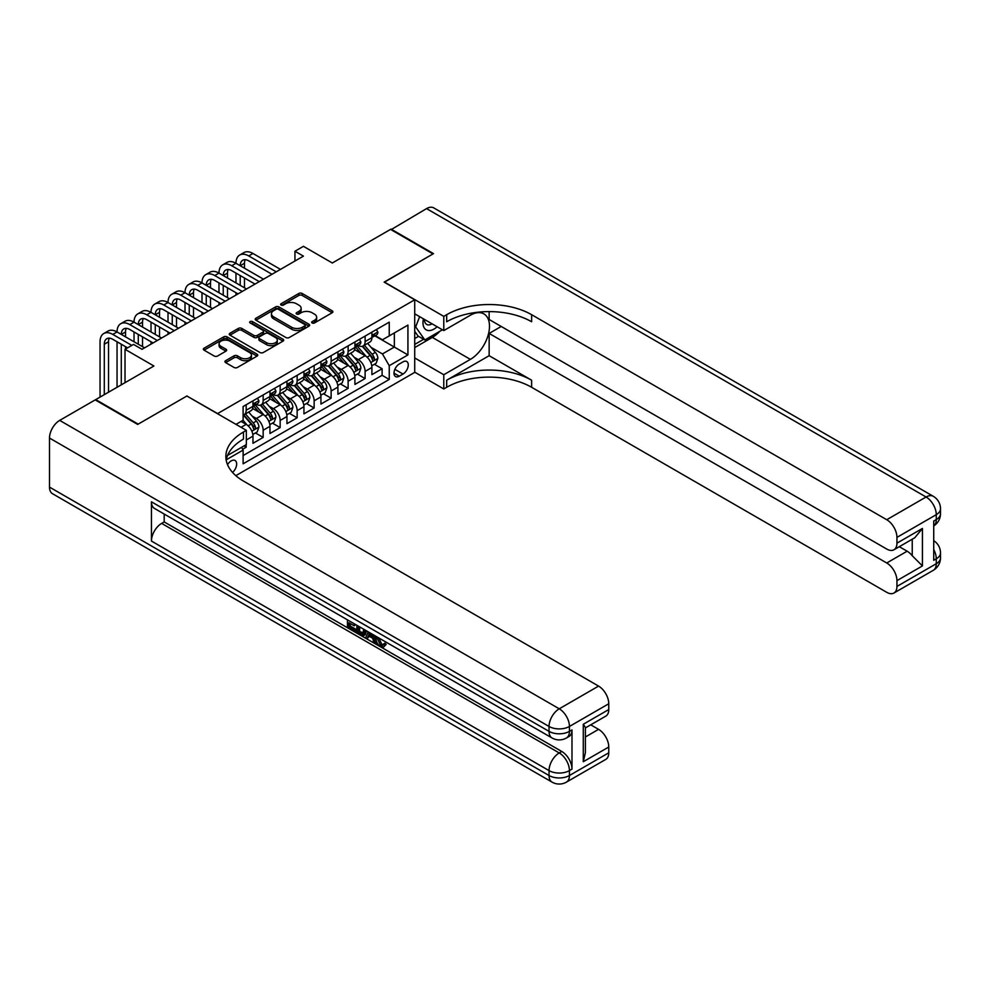 <?xml version="1.0" encoding="UTF-8"?>
<svg xmlns="http://www.w3.org/2000/svg" width="990" height="990" viewBox="0 0 990 990"><rect width="100%" height="100%" fill="white"/><g stroke="black" fill="none" stroke-linecap="round" stroke-linejoin="round"><path stroke-width="1.49" d="M312.147 322.963A1.646 0.953 0 0 0 314.486 322.963L332.207 312.729A2.364 1.361 0 0 0 332.9 311.763A2.364 1.361 0 0 0 332.207 310.81L302.185 293.473A2.364 1.361 0 0 0 298.844 293.473L281.123 303.707A1.646 0.953 0 0 0 280.64 304.376A1.646 0.953 0 0 0 281.123 305.056A1.646 0.953 0 0 0 283.462 305.056L285.751 303.732A7.549 4.356 0 0 1 296.431 303.732L298.93 305.168A7.549 4.356 0 0 1 301.146 308.249A7.549 4.356 0 0 1 298.93 311.33L296.641 312.654A1.646 0.953 0 0 0 296.159 313.335A1.646 0.953 0 0 0 296.641 314.003A1.646 0.953 0 0 0 298.968 314.003L301.269 312.679A7.549 4.356 0 0 1 311.937 312.679L314.436 314.127A7.549 4.356 0 0 1 316.651 317.208A7.549 4.356 0 0 1 314.436 320.29L312.147 321.614A1.646 0.953 0 0 0 311.664 322.295A1.646 0.953 0 0 0 312.147 322.963L312.147 321.614M232.551 472.453A7.685 4.443 120 0 0 236.462 465.783A7.685 4.443 120 0 0 235.063 460.486A7.685 4.443 120 0 0 231.227 460.857A7.685 4.443 120 0 0 227.527 464.669M225.633 360.682A2.364 1.361 0 0 0 224.94 361.647A2.364 1.361 0 0 0 225.633 362.612L234.048 367.476A2.364 1.361 0 0 0 237.39 367.476L257.066 356.115A2.364 1.361 0 0 0 257.759 355.15A2.364 1.361 0 0 0 257.066 354.185L227.044 336.848A2.364 1.361 0 0 0 223.715 336.848L204.027 348.22A2.364 1.361 0 0 0 203.346 349.173A2.364 1.361 0 0 0 204.027 350.138L214.211 356.016A2.364 1.361 0 0 0 217.54 356.016L225.968 351.153A2.364 1.361 0 0 0 226.661 350.188A2.364 1.361 0 0 0 225.968 349.223L220.919 346.314A6.311 3.638 0 0 1 219.075 343.74A6.311 3.638 0 0 1 222.96 340.374A6.311 3.638 0 0 1 229.841 341.166L249.604 352.576A6.311 3.638 0 0 1 251.448 355.15A6.311 3.638 0 0 1 247.562 358.516A6.311 3.638 0 0 1 240.681 357.724L237.39 355.818A2.364 1.361 0 0 0 234.048 355.818L225.633 360.682L225.633 362.612M187.048 396.111L217.627 413.572L414.723 299.784L384.145 282.125L432.989 253.923L390.518 229.395L332.318 262.994L303.435 246.324L294.946 251.225L303.435 256.125L142.016 349.321L133.526 344.421L125.025 349.321L125.025 382.672M187.048 395.926L138.192 424.128L95.721 399.601L153.908 366.003L125.025 349.321M285.924 337.528A2.364 1.361 0 0 0 289.253 337.528L308.942 326.168A2.364 1.361 0 0 0 309.635 325.203A2.364 1.361 0 0 0 308.942 324.237L278.92 306.912A2.364 1.361 0 0 0 275.579 306.912L255.903 318.273A2.364 1.361 0 0 0 255.21 319.238A2.364 1.361 0 0 0 255.903 320.191L285.924 337.528M250.804 323.322A1.646 0.953 0 0 1 252.487 323.557L252.487 321.589L283.004 339.211A2.364 1.361 0 0 1 283.697 340.176A2.364 1.361 0 0 1 283.004 341.142L263.328 352.502A2.364 1.361 0 0 1 259.986 352.502L229.965 335.164L238.392 330.338L238.392 328.383L229.965 333.246A2.364 1.361 0 0 0 229.272 334.199A2.364 1.361 0 0 0 229.965 335.164L229.965 333.246M238.392 330.338A2.364 1.361 0 0 1 241.721 330.338L241.721 328.383A2.364 1.361 0 0 0 238.392 328.383M241.721 328.383L253.898 335.412A2.364 1.361 0 0 0 257.239 335.412L262.82 332.182A2.364 1.361 0 0 0 263.513 331.217A2.364 1.361 0 0 0 262.82 330.252L250.148 322.938A1.646 0.953 0 0 1 249.666 322.27A1.646 0.953 0 0 1 250.68 321.379A1.646 0.953 0 0 1 252.487 321.589M242.649 449.262L246.176 447.233L243.961 445.946M246.349 439.968L252.97 436.144L252.97 443.297L263.167 437.419L255.432 432.952M252.103 416.023L256.373 418.485A9.615 5.544 60 0 1 263.167 430.254L269.961 426.331L269.961 433.496L280.158 427.606L272.423 423.138M269.094 406.209L273.364 408.672A9.615 5.544 60 0 1 280.158 420.441L286.952 416.518L286.952 423.683L297.149 417.792L289.414 413.337M286.085 396.396L290.355 398.859A9.615 5.544 60 0 1 297.149 410.64L303.942 406.717L303.942 413.87L314.139 407.991L306.405 403.524M303.076 386.595L307.346 389.058A9.615 5.544 60 0 1 314.139 400.826L320.933 396.903L320.933 404.068L331.13 398.178L323.396 393.711M320.067 376.782L324.336 379.244A9.615 5.544 60 0 1 331.13 391.013L337.924 387.09L337.924 394.255L348.121 388.365L340.387 383.91M337.058 366.968L341.327 369.431A9.615 5.544 60 0 1 348.121 381.212L354.915 377.277L354.915 384.442L365.112 378.551L365.112 371.399A9.615 5.544 -120 0 0 358.318 359.63L354.049 357.167M357.378 374.096L365.112 378.551M252.97 436.144A9.615 5.544 -120 0 0 246.176 424.364L241.077 421.431M269.961 426.331A9.615 5.544 -120 0 0 263.167 414.562L252.66 408.499M286.952 416.518A9.615 5.544 -120 0 0 280.158 404.749L269.651 398.685M303.942 406.717A9.615 5.544 -120 0 0 297.149 394.936L286.642 388.872M320.933 396.903A9.615 5.544 -120 0 0 314.139 385.135L303.633 379.059M337.924 387.09A9.615 5.544 -120 0 0 331.13 375.321L320.624 369.258M354.915 377.277A9.615 5.544 -120 0 0 348.121 365.508L337.615 359.444M403.004 361.882L399.267 364.035A7.45 4.306 120 0 0 394.404 370.607A7.45 4.306 120 0 0 395.542 376.571A7.45 4.306 120 0 0 399.267 376.2L403.004 374.047A7.45 4.306 120 0 0 407.868 367.476A7.45 4.306 120 0 0 406.729 361.511A7.45 4.306 120 0 0 403.004 361.882M235.818 475.67L414.723 372.376L414.723 299.784M241.548 447.344L243.119 450.066L243.119 463.803L389.243 379.442L389.243 365.706L382.449 353.937L371.04 347.354M243.119 450.066L226.215 459.83M235.979 424.364L243.119 420.243L243.119 406.519L389.243 322.146L389.243 335.882L407.93 325.091L407.93 354.915L389.243 365.706M256.286 404.304L256.373 404.353A9.615 5.544 60 0 0 261.174 404.836L267.968 400.913A9.615 5.544 -120 0 0 269.961 396.507L269.961 391.013M273.277 394.49L273.364 394.552A9.615 5.544 60 0 0 278.165 395.022L284.959 391.1A9.615 5.544 -120 0 0 286.952 386.694L286.952 381.2M290.268 384.689L290.355 384.739A9.615 5.544 60 0 0 295.156 385.209L301.95 381.286A9.615 5.544 -120 0 0 303.942 376.893L303.942 371.399M307.259 374.876L307.346 374.925A9.615 5.544 60 0 0 312.147 375.408L318.941 371.485A9.615 5.544 -120 0 0 320.933 367.08L320.933 361.585M324.25 365.062L324.336 365.112A9.615 5.544 60 0 0 329.138 365.595L335.932 361.672A9.615 5.544 -120 0 0 337.924 357.266L337.924 351.772M341.241 355.262L341.327 355.311A9.615 5.544 60 0 0 346.129 355.781L352.923 351.858A9.615 5.544 -120 0 0 354.915 347.465L354.915 341.971M243.119 455.561L382.103 375.321L382.103 368.75L371.906 374.628L371.906 367.476A9.615 5.544 -120 0 0 365.112 355.695L354.606 349.631M358.232 345.448L358.318 345.498A9.615 5.544 -120 0 0 363.12 345.968A9.615 5.544 -120 0 0 365.112 341.575L365.112 336.08M363.12 345.968L369.914 342.045A9.615 5.544 -120 0 0 371.906 337.652L371.906 332.157M246.176 404.749L246.176 410.244A9.615 5.544 60 0 1 244.184 414.637A9.615 5.544 60 0 1 243.119 415.033M244.184 414.637L250.977 410.714A9.615 5.544 -120 0 0 252.97 406.321L252.97 400.826M263.167 394.936L263.167 400.43A9.615 5.544 60 0 1 261.174 404.836M280.158 385.135L280.158 390.617A9.615 5.544 60 0 1 278.165 395.022M297.149 375.321L297.149 380.816A9.615 5.544 60 0 1 295.156 385.209M314.139 365.508L314.139 371.003A9.615 5.544 60 0 1 312.147 375.408M331.13 355.695L331.13 361.189A9.615 5.544 60 0 1 329.138 365.595M348.121 345.894L348.121 351.388A9.615 5.544 60 0 1 346.129 355.781M348.121 381.212L348.121 388.365M331.13 391.013L331.13 398.178M314.139 400.826L314.139 407.991M297.149 410.64L297.149 417.792M280.158 420.441L280.158 427.606M263.167 430.254L263.167 437.419M246.176 444.671L246.176 447.233M382.449 353.937L394.342 347.069L394.342 332.937L407.93 325.091M374.876 335.833L407.93 354.915M375.222 335.635L382.449 339.805L389.243 335.882M294.946 251.225L294.946 261.038M374.368 364.283L382.103 368.75M382.103 375.321L389.243 379.442M312.803 323.198L314.436 322.257A7.549 4.356 0 0 0 316.651 319.176L316.651 317.208M301.146 308.249L301.146 310.216A7.549 4.356 0 0 1 298.93 313.298L297.297 314.238M332.17 312.753L302.185 295.441A2.364 1.361 0 0 0 298.844 295.441L281.791 305.291M308.905 326.18L278.92 308.868A2.364 1.361 0 0 0 275.579 308.868L255.927 320.216L255.903 318.273M304.772 325.871A1.646 0.953 0 0 0 305.254 325.203A1.646 0.953 0 0 0 304.772 324.522L278.413 309.313A1.646 0.953 0 0 0 276.086 309.313L273.661 310.712A7.549 4.356 0 0 0 271.458 313.793A7.549 4.356 0 0 0 273.661 316.874L291.679 327.269A7.549 4.356 0 0 0 302.346 327.269L304.772 325.871L304.772 327.839A1.646 0.953 0 0 0 305.254 327.158L305.254 325.203M271.458 313.793L271.458 315.748A7.549 4.356 0 0 0 273.661 318.829L273.661 316.874M304.772 327.839L302.346 329.237A7.549 4.356 0 0 1 291.679 329.237L273.661 318.829M241.721 330.338L253.898 337.367A2.364 1.361 0 0 0 257.239 337.367L262.82 334.15A2.364 1.361 0 0 0 263.513 333.185L263.513 331.217M252.487 323.557L282.967 341.154M266.533 342.701A6.311 3.638 0 0 0 273.413 343.493A6.311 3.638 0 0 0 277.299 340.127A6.311 3.638 0 0 0 275.455 337.553L268.488 333.531A2.364 1.361 0 0 0 265.159 333.531L259.566 336.761A2.364 1.361 0 0 0 258.885 337.714A2.364 1.361 0 0 0 259.566 338.679L266.533 342.701L266.533 344.668A6.311 3.638 0 0 0 273.413 345.448A6.311 3.638 0 0 0 277.299 342.094L277.299 340.127M258.885 337.714L258.885 339.681A2.364 1.361 0 0 0 259.566 340.647L259.566 338.679M266.533 344.668L259.566 340.647M251.448 355.15L251.448 357.105A6.311 3.638 0 0 1 247.562 360.471A6.311 3.638 0 0 1 240.681 359.692L237.39 357.786A2.364 1.361 0 0 0 234.048 357.786L225.658 362.625M219.075 343.74L219.075 345.696A6.311 3.638 0 0 0 220.919 348.27L220.919 346.314M225.93 351.165L220.919 348.27M257.041 356.128L227.044 338.815A2.364 1.361 0 0 0 223.715 338.815L204.064 350.163M371.77 365.793L376.163 363.256L377.858 358.343A6.373 3.675 -120 0 0 375.371 352.366L367.612 343.382M366.053 356.326L357.18 346.055M361.004 353.331L355.856 347.366A15.258 8.811 -120 0 0 355.385 346.834M362.253 346.314L370.111 355.41A6.373 3.675 60 0 1 372.376 359.803C373.341 361.078 374.022 360.682 374.418 358.615A6.373 3.675 -120 0 0 372.153 354.234L364.382 345.25M362.724 346.166L371.151 355.942A3.242 1.869 60 0 1 371.98 357.204L374.418 358.615M372.376 359.803L372.846 360.558M376.41 329.559L377.858 332.058A6.373 3.675 60 0 1 376.534 334.88L373.304 336.736A6.373 3.675 -120 0 0 374.418 335.276L374.282 334.707M100.052 397.101L100.052 341.773A18.018 10.407 60 0 1 103.777 333.519L108.034 331.068A18.018 10.407 60 0 1 117.043 331.959A18.018 10.407 60 0 1 120.768 323.705L125.025 321.255A18.018 10.407 60 0 1 134.034 322.146A18.018 10.407 60 0 1 137.758 313.904L142.016 311.442A18.018 10.407 60 0 1 151.025 312.345A18.018 10.407 60 0 1 154.762 304.091L159.006 301.641A18.018 10.407 60 0 1 168.015 302.532A18.018 10.407 60 0 1 171.753 294.278L175.997 291.827A18.018 10.407 60 0 1 185.006 292.718A18.018 10.407 60 0 1 188.744 284.476L192.988 282.014A18.018 10.407 60 0 1 201.997 282.905A18.018 10.407 60 0 1 205.734 274.663L209.979 272.213A18.018 10.407 60 0 1 218.988 273.104A18.018 10.407 60 0 1 222.725 264.85L226.97 262.399A18.018 10.407 60 0 1 235.979 263.291A18.018 10.407 60 0 1 239.716 255.036L243.961 252.586A18.018 10.407 60 0 1 252.97 253.477L280.492 269.379M239.716 255.036A18.018 10.407 60 0 1 248.725 255.94L276.247 271.829M372.129 337.033L372.153 337.033A6.373 3.675 -120 0 0 373.304 336.736M373.601 334.793L374.418 335.276C374.022 334.311 373.341 334.707 372.376 336.452A6.373 3.675 60 0 1 371.906 337.355M272.002 274.279L248.725 260.84A12.016 6.942 -120 0 0 242.711 260.246A12.016 6.942 -120 0 0 240.224 265.741L244.481 263.291L244.481 268.191M245.223 259.689A12.016 6.942 -120 0 0 244.481 263.291M240.224 275.554L240.224 285.368M244.481 278.004L244.481 287.818M235.979 295.07L235.979 292.718M235.979 282.905L235.979 273.104M423.423 318.829A15.617 9.021 120 0 0 428.497 330.549A15.617 9.021 120 0 0 437.135 326.75M424.438 319.423A10.692 6.175 120 0 0 426.653 324.411A10.692 6.175 120 0 0 428.225 324.893A10.692 6.175 120 0 0 432.086 323.829M442.431 329.806L424.846 339.954L418.04 336.031L414.723 331.316M424.846 339.954L415.664 326.91L419.649 316.651M414.723 326.366L415.664 326.91M391.025 229.692L426.542 208.605L926.083 497.005A14.417 8.328 120 0 1 933.285 496.299A14.417 14.417 0 0 1 940.5 508.786A14.417 8.328 180 0 1 936.28 514.664L896.94 537.384A14.417 8.328 -120 0 0 886.743 519.725L926.083 497.005A14.417 8.328 60 0 1 936.28 514.664L936.28 519.577L933.731 521.049L933.731 560.291L936.28 558.818L936.28 563.718A14.417 8.328 60 0 1 933.285 570.314L893.958 593.022A14.417 8.328 -120 0 0 896.94 586.427L936.28 563.718A14.417 8.328 0 0 0 940.5 557.828A14.417 14.417 0 0 1 933.285 570.314M391.025 229.098L433.509 253.626L384.318 282.224M414.723 357.959L443.78 374.727L470.374 359.382A27.027 15.605 120 0 0 488.033 335.561A27.027 15.605 120 0 0 483.887 313.892A27.027 15.605 120 0 0 470.374 315.228L443.78 330.586L443.78 316.367L446.676 314.696A60.068 34.687 180 0 1 531.63 314.696L886.743 519.725M443.78 374.727L443.78 388.959L446.676 387.288A60.068 34.687 180 0 1 531.63 387.288L886.743 592.317A14.417 8.328 -120 0 0 893.958 593.022M489.147 355.695L446.676 380.222A60.068 34.687 180 0 1 531.63 380.222L489.147 355.695L489.147 333.432L501.212 326.465M489.147 311.603L489.147 319.498L886.743 549.054A14.417 8.328 -120 0 0 893.958 549.772A14.417 8.328 -120 0 0 896.94 543.163L922.433 528.45L922.433 565.921L912.236 555.736L912.236 539.216M922.433 565.921L896.94 580.635L896.94 586.427M896.94 580.635A14.417 8.328 -120 0 0 886.743 562.988L907.137 551.207A14.417 8.328 60 0 1 912.236 555.736M489.147 333.432L886.743 562.988M426.542 208.605A14.417 8.328 -60 0 1 433.744 207.888L933.285 496.299M414.723 313.818L443.78 330.586M384.318 282.026L443.78 316.367M414.723 372.178L443.78 388.959M896.94 537.384L896.94 543.163M899.291 546.678L907.137 551.207M446.676 314.696L446.676 321.762A60.068 34.687 180 0 1 531.63 321.762L531.63 314.696M893.958 549.772L914.81 537.731L922.433 528.45M439.808 331.316A27.027 15.605 -60 0 1 432.321 337.404L414.723 347.564M414.723 344.421L423.658 339.273M414.723 338.531L418.56 336.328M378.737 637.857L381.893 644.453L383.081 644.861M377.512 637.213L377.376 638.637L380.531 645.232L382.524 645.48L384.751 643.154L386.187 644.366L383.637 647.052L380.667 646.668C377.536 644.54 375.965 641.594 375.94 637.82L376.052 636.372M369.208 636.273L367.191 638.736L365.657 637.857L368.231 631.855M374.703 635.592L376.732 642.683L375.371 643.463L373.849 642.584L372.686 638.29L368.342 635.778L367.191 638.736M350.25 623.514L350.25 626.027L356.264 629.492L356.264 630.853L354.903 631.645L347.453 627.338L347.453 619.851M355.608 624.566L354.247 625.829L348.888 622.735L348.888 626.806L350.25 626.027M151.445 501.819L549.042 731.363A14.417 8.328 120 0 0 552.036 737.971L154.44 508.414A14.417 8.328 -60 0 1 151.445 501.819L151.445 541.06A14.417 8.328 -60 0 1 161.642 523.401L164.192 521.928L561.788 751.484A14.417 8.328 60 0 1 571.985 769.131L571.985 729.902A14.417 8.328 60 0 1 569.003 736.498L566.453 737.971A14.417 8.328 -120 0 0 569.436 731.363L571.985 729.902M164.192 521.928L164.192 514.045M366.585 630.902L365.174 634.763L363.813 635.543L356.858 632.771L356.858 625.284M137.684 424.413L186.875 396.012L246.349 430.353L243.453 432.024A60.068 34.687 -0 0 0 225.856 456.551A60.068 34.687 -0 0 0 243.453 481.066L598.579 686.095A14.417 8.328 60 0 1 608.763 703.754L569.436 726.462L569.436 731.363A14.417 8.328 -0 0 1 549.042 731.363L549.042 726.462L49.5 438.05A14.417 8.328 -60 0 1 59.697 420.391L95.201 399.898L137.684 424.413M246.349 430.353L246.349 444.572L227.552 455.425M583.283 724.259L585.399 727.452L585.399 752.66L583.283 761.731L583.283 724.259L608.763 709.545L608.763 703.754M608.763 709.545A14.417 8.328 60 0 1 605.781 716.141L585.399 727.91M49.5 487.105L549.042 775.516A14.417 8.328 120 0 0 552.036 782.112L52.482 493.701A14.417 8.328 -60 0 1 49.5 487.105L49.5 438.05M590.733 724.829L598.579 729.358A14.417 8.328 60 0 1 608.763 747.017L583.283 761.731M571.985 769.131L569.436 770.604L569.436 775.516L608.763 752.808L608.763 747.017M608.763 752.808A14.417 8.328 60 0 1 605.781 759.404L566.453 782.112A14.417 8.328 -120 0 0 569.436 775.516A14.417 8.328 -0 0 1 549.042 775.516L549.042 770.604L151.445 541.06M243.453 432.024L243.453 439.077A60.068 34.687 -0 0 0 226.178 460.078M348.888 626.806L354.903 630.284L356.264 629.492M354.903 630.284L354.903 631.645M348.888 620.681L354.841 624.121M354.247 624.467L354.247 625.829M365.112 630.061L363.813 635.543M358.293 626.113L358.293 632.239L362.81 634.021L363.689 629.232M365.223 631.657L366.56 630.89M359.655 626.905L359.655 631.459L364.171 633.229M358.293 632.239L359.655 631.459M360.397 633.452L361.758 632.672M372.809 634.491L375.371 643.463M369.579 632.635L368.775 634.677L372.252 636.681L371.46 633.711M370.433 633.13L370.136 633.885L371.757 634.825M368.775 634.677L370.136 633.885M380.531 645.232L381.893 644.453M377.376 638.637L378.687 637.882M383.39 643.933L384.825 645.146L386.187 644.366M384.825 645.146L383.637 647.052M354.779 375.594L359.172 373.069L360.867 368.156A6.373 3.675 -120 0 0 358.38 362.179L350.621 353.195M349.062 366.127L340.189 355.856M344.013 363.144L338.865 357.18A15.258 8.811 -120 0 0 338.394 356.647M345.262 356.128L353.121 365.223A6.373 3.675 60 0 1 355.385 369.604C356.351 370.891 357.031 370.495 357.427 368.429A6.373 3.675 -120 0 0 355.163 364.048L347.391 355.051M345.733 355.979L354.16 365.756A3.242 1.869 60 0 1 354.977 367.018L357.427 368.429M355.385 369.604L355.856 370.359M337.788 385.407L342.181 382.87L343.877 377.97A6.373 3.675 -120 0 0 341.389 371.993L333.63 362.996M332.071 375.94L323.198 365.669M327.022 372.945L321.874 366.993A15.258 8.811 -120 0 0 321.404 366.461M328.272 365.941L336.13 375.024A6.373 3.675 60 0 1 338.394 379.418C339.36 380.692 340.028 380.308 340.436 378.242A6.373 3.675 -120 0 0 338.172 373.849L330.4 364.864M328.742 365.793L337.169 375.557A3.242 1.869 60 0 1 337.986 376.831L340.436 378.242M338.394 379.418L338.865 380.172M320.797 395.22L325.19 392.683L326.886 387.783A6.373 3.675 -120 0 0 324.398 381.793L316.639 372.809M315.08 385.754L306.207 375.482M310.031 382.759L304.883 376.794A15.258 8.811 -120 0 0 304.413 376.262M311.281 375.755L319.139 384.838A6.373 3.675 60 0 1 321.404 389.231C322.369 390.506 323.037 390.11 323.445 388.055A6.373 3.675 -120 0 0 321.181 383.662L313.409 374.678M311.751 375.606L320.178 385.37A3.242 1.869 60 0 1 320.995 386.632L323.445 388.055M321.404 389.231L321.874 389.986M303.806 405.034L308.187 402.497L309.895 397.584A6.373 3.675 -120 0 0 307.407 391.607L299.648 382.623M298.089 395.567L289.216 385.283M293.04 392.572L287.892 386.607A15.258 8.811 -120 0 0 287.422 386.075M294.29 385.555L302.148 394.651A6.373 3.675 60 0 1 304.413 399.032C305.365 400.319 306.046 399.923 306.454 397.856A6.373 3.675 -120 0 0 304.178 393.476L296.418 384.479M294.748 385.407L303.188 395.183A3.242 1.869 60 0 1 304.004 396.446L306.454 397.856M304.413 399.032L304.883 399.787M359.42 339.372L360.867 341.872A6.373 3.675 60 0 1 359.543 344.681L356.313 346.55A6.373 3.675 -120 0 0 357.427 345.077L357.291 344.52M222.725 264.85A18.018 10.407 60 0 1 231.734 265.741L235.979 263.291L263.501 279.18M231.734 265.741L259.256 281.63M355.138 346.846L355.163 346.846A6.373 3.675 -120 0 0 356.313 346.55M356.61 344.607L357.427 345.077C357.031 344.124 356.351 344.52 355.385 346.265A6.373 3.675 60 0 1 354.915 347.168M255.012 284.093L231.734 270.654A12.016 6.942 -120 0 0 225.72 270.047A12.016 6.942 -120 0 0 223.233 275.554L227.49 273.104L227.49 278.004M228.232 269.503A12.016 6.942 -120 0 0 227.49 273.104M223.233 285.368L223.233 295.169M227.49 287.818L227.49 297.631M218.988 304.883L218.988 302.532M218.988 292.718L218.988 282.905M342.429 349.173L343.877 351.673A6.373 3.675 60 0 1 342.552 354.494L339.322 356.363A6.373 3.675 -120 0 0 340.436 354.89L340.3 354.321M205.734 274.663A18.018 10.407 60 0 1 214.743 275.554L218.988 273.104L246.51 288.993M214.743 275.554L242.265 291.444M338.135 356.66L338.172 356.66A6.373 3.675 -120 0 0 339.322 356.363M339.62 354.42L340.436 354.89C340.04 353.937 339.36 354.321 338.394 356.066A6.373 3.675 60 0 1 337.924 356.969M238.021 293.894L214.743 280.455A12.016 6.942 -120 0 0 208.729 279.861A12.016 6.942 -120 0 0 206.242 285.368L210.499 282.905L210.499 287.818M211.241 279.304A12.016 6.942 -120 0 0 210.499 282.905M206.242 295.169L206.242 304.982M210.499 297.631L210.499 307.432M201.997 314.696L201.997 312.345M201.997 302.532L201.997 292.718M325.438 358.986L326.886 361.486A6.373 3.675 60 0 1 325.561 364.308L322.332 366.164A6.373 3.675 -120 0 0 323.445 364.704L323.309 364.134M188.744 284.476A18.018 10.407 60 0 1 197.753 285.368L201.997 282.905L229.519 298.807M197.753 285.368L225.274 301.257M321.144 366.461L321.181 366.461A6.373 3.675 -120 0 0 322.332 366.164M322.629 364.221L323.445 364.704C323.049 363.738 322.369 364.134 321.404 365.879A6.373 3.675 60 0 1 320.933 366.783M221.03 303.707L197.753 290.268A12.016 6.942 -120 0 0 191.738 289.674A12.016 6.942 -120 0 0 189.251 295.169L193.496 292.718L193.496 297.631M194.25 289.117A12.016 6.942 -120 0 0 193.496 292.718M189.251 304.982L189.251 314.795M193.496 307.432L193.496 317.246M185.006 324.51L185.006 322.146M185.006 312.345L185.006 302.532M308.447 368.8L309.895 371.3A6.373 3.675 60 0 1 308.571 374.109L305.341 375.977A6.373 3.675 -120 0 0 306.454 374.517L306.318 373.948M171.753 294.278A18.018 10.407 60 0 1 180.762 295.169L185.006 292.718L212.528 308.608M180.762 295.169L208.284 311.07M304.153 376.274L304.178 376.274A6.373 3.675 -120 0 0 305.341 375.977M305.625 374.034L306.454 374.517C306.058 373.552 305.378 373.948 304.413 375.693A6.373 3.675 60 0 1 303.942 376.596M204.039 313.521L180.762 300.081A12.016 6.942 -120 0 0 174.747 299.487A12.016 6.942 -120 0 0 172.26 304.982L176.505 302.532L176.505 307.432M177.26 298.93A12.016 6.942 -120 0 0 176.505 302.532M172.26 314.795L172.26 324.609M176.505 317.246L176.505 327.059M168.015 334.311L168.015 331.959M168.015 322.146L168.015 312.345M286.815 414.835L291.196 412.298L292.904 407.397A6.373 3.675 -120 0 0 290.417 401.42L282.657 392.436M281.098 405.368L272.225 395.097M276.049 402.386L270.901 396.421A15.258 8.811 -120 0 0 270.431 395.889M277.299 395.369L285.157 404.464A6.373 3.675 60 0 1 287.422 408.845C288.375 410.132 289.055 409.736 289.464 407.67A6.373 3.675 -120 0 0 287.187 403.289L279.428 394.292M277.757 395.22L286.197 404.984A3.242 1.869 60 0 1 287.013 406.259L289.464 407.67M287.422 408.845L287.892 409.6M291.456 378.601L292.904 381.113A6.373 3.675 60 0 1 291.58 383.922L288.35 385.791A6.373 3.675 -120 0 0 289.464 384.318L289.328 383.761M154.762 304.091A18.018 10.407 60 0 1 163.771 304.982L168.015 302.532L195.537 318.421M163.771 304.982L191.293 320.871M287.162 386.088L287.187 386.088A6.373 3.675 -120 0 0 288.35 385.791M288.635 383.848L289.464 384.318C289.068 383.365 288.387 383.749 287.422 385.494A6.373 3.675 60 0 1 286.952 386.409M187.048 323.322L163.771 309.882A12.016 6.942 -120 0 0 157.757 309.288A12.016 6.942 -120 0 0 155.269 314.795L159.514 312.345L159.514 317.246M160.269 308.744A12.016 6.942 -120 0 0 159.514 312.345M155.269 324.609L155.269 334.41M159.514 327.059L159.514 336.86M151.025 344.124L151.025 341.773M151.025 331.959L151.025 322.146M269.825 424.648L274.205 422.111L275.913 417.211A6.373 3.675 -120 0 0 273.426 411.234L265.667 402.237M264.107 415.181L255.234 404.91M259.058 412.186L253.91 406.222A15.258 8.811 -120 0 0 253.44 405.702M260.308 405.182L268.166 414.266A6.373 3.675 60 0 1 270.431 418.659C271.384 419.933 272.064 419.55 272.473 417.483A6.373 3.675 -120 0 0 270.196 413.09L262.437 404.106M260.766 405.034L269.206 414.798A3.242 1.869 60 0 1 270.022 416.072L272.473 417.483M270.431 418.659L270.901 419.414M274.465 388.414L275.913 390.914A6.373 3.675 60 0 1 274.589 393.735L271.359 395.604A6.373 3.675 -120 0 0 272.473 394.131L272.337 393.562M137.758 313.904A18.018 10.407 60 0 1 146.78 314.795L151.025 312.345L178.547 328.235M146.78 314.795L174.302 330.685M270.171 395.901L270.196 395.901A6.373 3.675 -120 0 0 271.359 395.604M271.644 393.661L272.473 394.131C272.064 393.166 271.396 393.562 270.431 395.307A6.373 3.675 60 0 1 269.961 396.21M170.057 333.135L146.78 319.696A12.016 6.942 -120 0 0 140.766 319.102A12.016 6.942 -120 0 0 138.278 324.609L142.523 322.146L142.523 327.059M143.278 318.545A12.016 6.942 -120 0 0 142.523 322.146M138.278 334.41L138.278 344.223M142.523 336.86L142.523 346.673M134.034 341.773L134.034 331.959M252.834 434.462L257.214 431.925L258.922 427.012A6.373 3.675 -120 0 0 256.435 421.035L248.676 412.05M247.116 424.995L243.057 420.28M242.067 422L241.412 421.233M243.317 414.983L251.175 424.079A6.373 3.675 60 0 1 253.44 428.472C254.393 429.747 255.074 429.351 255.482 427.284A6.373 3.675 -120 0 0 253.205 422.903L245.446 413.919M243.775 414.835L252.215 424.611A3.242 1.869 60 0 1 253.032 425.873L255.482 427.284M253.44 428.472L253.898 429.227M257.474 398.228L258.922 400.727A6.373 3.675 60 0 1 257.598 403.549L254.368 405.405A6.373 3.675 -120 0 0 255.482 403.945L255.346 403.375M120.768 323.705A18.018 10.407 60 0 1 129.789 324.609L134.034 322.146L161.556 338.048M129.789 324.609L157.311 340.498M253.18 405.702L253.205 405.702A6.373 3.675 -120 0 0 254.368 405.405M254.653 403.462L255.482 403.945C255.074 402.979 254.405 403.375 253.44 405.12A6.373 3.675 60 0 1 252.97 406.024M153.066 342.948L129.789 329.509A12.016 6.942 -120 0 0 123.775 328.915A12.016 6.942 -120 0 0 121.287 334.41L125.532 331.959L125.532 336.86M126.287 328.358A12.016 6.942 -120 0 0 125.532 331.959M121.287 344.223L121.287 384.838M125.532 346.673L125.532 349.025M117.043 387.288L117.043 341.773M103.777 333.519A18.018 10.407 60 0 1 112.798 334.41L117.043 331.959L144.565 347.849M112.798 334.41L131.819 345.399M127.574 347.849L112.798 339.322A12.016 6.942 -120 0 0 106.784 338.729A12.016 6.942 -120 0 0 104.297 344.223L104.297 394.639M109.296 338.172A12.016 6.942 -120 0 0 108.541 341.773L108.541 392.189M241.077 427.309L246.176 424.364M256.373 418.485L263.167 414.562M273.364 408.672L280.158 404.749M290.355 398.859L297.149 394.936M307.346 389.058L314.139 385.135M324.336 379.244L331.13 375.321M341.327 369.431L348.121 365.508M358.318 359.63L365.112 355.695M365.112 341.575L371.906 337.652M246.176 410.244L252.97 406.321M263.167 400.43L269.961 396.507M280.158 390.617L286.952 386.694M297.149 380.816L303.942 376.893M314.139 371.003L320.933 367.08M331.13 361.189L337.924 357.266M348.121 351.388L354.915 347.465M365.112 371.399L371.906 367.476M394.861 369.344L403.004 374.047M393.995 373.168L399.267 376.2M314.436 322.257L314.436 320.29M296.641 314.003L296.641 312.654M298.93 313.298L298.93 311.33M281.123 305.056L281.123 303.707M298.844 295.441L298.844 293.473M302.185 295.441L302.185 293.473M332.207 312.729L332.207 310.81M275.579 308.868L275.579 306.912M278.92 308.868L278.92 306.912M308.942 326.168L308.942 324.237M291.679 329.237L291.679 327.269M302.346 329.237L302.346 327.269M253.898 337.367L253.898 335.412M257.239 337.367L257.239 335.412M262.82 334.15L262.82 332.182M283.004 341.142L283.004 339.211M234.048 357.786L234.048 355.818M237.39 357.786L237.39 355.818M240.681 359.692L240.681 357.724M225.968 351.153L225.968 349.223M204.027 350.138L204.027 348.22M223.715 338.815L223.715 336.848M227.044 338.815L227.044 336.848M257.066 356.115L257.066 354.185M370.792 362.526L377.809 358.467M372.153 354.234L375.371 352.366M367.067 357.167L370.111 355.41M377.809 331.984L371.906 335.4M252.97 253.477L248.725 255.94M446.676 380.222L446.676 387.288M531.63 380.222L531.63 387.288M933.731 549.561A14.417 8.328 60 0 1 936.28 558.818A14.417 8.328 180 0 0 940.5 552.927A14.417 14.417 0 0 0 933.731 540.701M933.731 525.913A14.417 14.417 0 0 0 940.5 513.686A14.417 8.328 0 0 1 936.28 519.577A14.417 8.328 60 0 1 933.731 525.888M432.321 337.404L470.374 359.382M59.697 420.391L559.239 708.803L598.579 686.095M161.642 523.401L559.239 752.945L561.788 751.484M585.399 736.968L598.579 729.358M559.239 708.803A14.417 8.328 120 0 0 549.042 726.462A14.417 8.328 180 0 0 569.436 726.462A14.417 8.328 -120 0 0 559.239 708.803M559.239 752.945A14.417 8.328 120 0 0 549.042 770.604A14.417 8.328 180 0 0 569.436 770.604A14.417 8.328 -120 0 0 559.239 752.945M353.801 372.339L360.818 368.28M355.163 364.048L358.38 362.179M350.076 366.968L353.121 365.223M336.81 382.14L343.827 378.093M338.172 373.849L341.389 371.993M333.086 376.782L336.13 375.024M319.82 391.953L326.836 387.907M321.181 383.662L324.398 381.793M316.095 386.595L319.139 384.838M302.829 401.767L309.845 397.708M304.178 393.476L307.407 391.607M299.104 396.408L302.148 394.651M360.818 341.798L354.915 345.201M343.827 351.599L337.924 355.014M326.836 361.412L320.933 364.827M309.845 371.225L303.942 374.628M285.838 411.568L292.854 407.521M287.187 403.289L290.417 401.42M282.113 406.209L285.157 404.464M292.854 381.039L286.952 384.442M268.847 421.381L275.863 417.335M270.196 413.09L273.426 411.234M265.122 416.023L268.166 414.266M275.863 390.84L269.961 394.255M251.856 431.195L258.873 427.136M253.205 422.903L256.435 421.035M248.131 425.836L251.175 424.079M258.873 400.653L252.97 404.068M108.541 341.773L104.297 344.223M940.5 552.927L940.5 557.828M940.5 508.786L940.5 513.686M552.036 737.971A14.417 14.417 0 0 0 566.453 737.971M552.036 782.112A14.417 14.417 0 0 0 566.453 782.112"/></g></svg>
